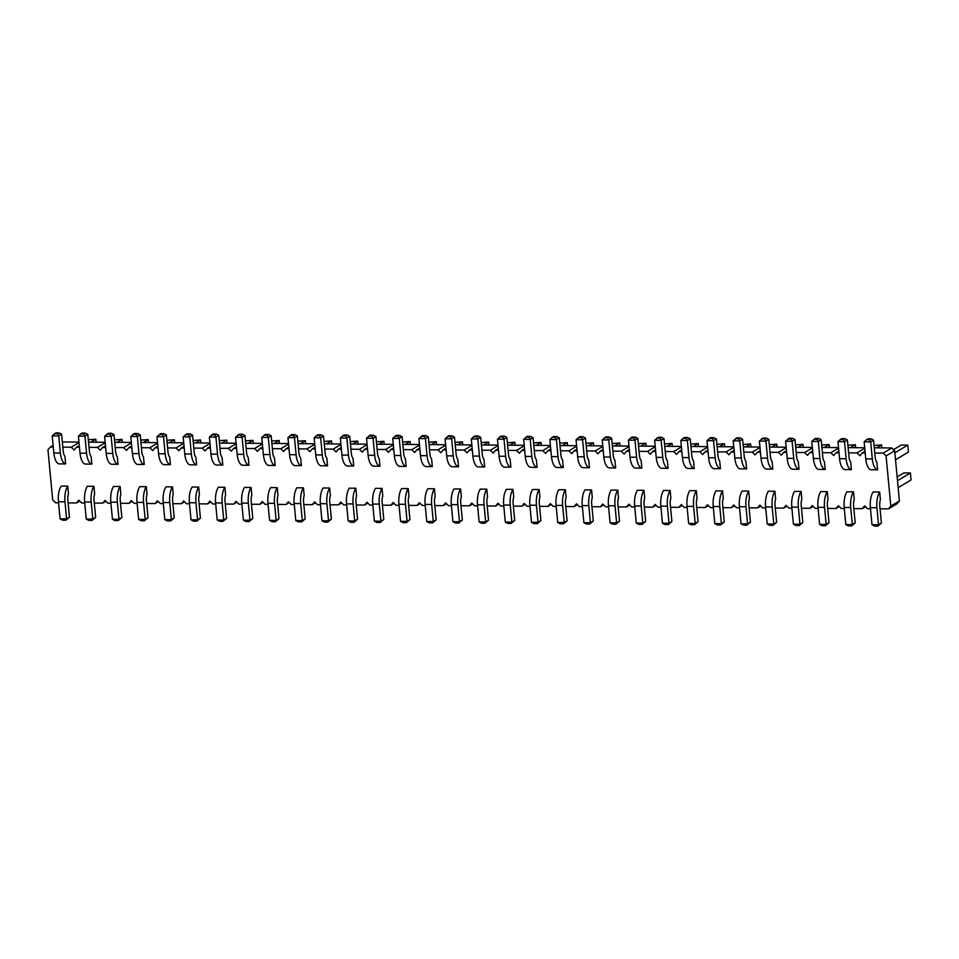 <?xml version="1.0" encoding="UTF-8"?>
<svg xmlns="http://www.w3.org/2000/svg" width="959" height="959" viewBox="0 0 959 959"><rect width="100%" height="100%" fill="white"/><g stroke="black" fill="none" stroke-linecap="round" stroke-linejoin="round"><path stroke-width="1.44" d="M870.472 508.738L867.511 508.714L864.634 505.908L862.273 508.678L865.497 506.748M58.547 502.828L55.574 502.804L52.697 499.999L47.95 449.819L50.312 447.05L53.272 447.074M62.85 447.146L71.254 447.206L74.143 450.011L76.492 447.242L79.465 447.266M84.728 503.019L81.767 502.995L78.89 500.19L76.528 502.96L68.113 502.9M110.92 503.211L107.959 503.187L105.07 500.382L102.721 503.151L94.306 503.091M137.113 503.403L134.152 503.379L131.263 500.574L128.914 503.343L120.498 503.283M163.306 503.595L160.345 503.571L157.456 500.766L155.106 503.535L146.691 503.475M189.498 503.775L186.537 503.763L183.648 500.958L181.299 503.715L172.884 503.655M215.691 503.966L212.73 503.954L209.841 501.137L207.492 503.907L199.076 503.847M241.884 504.158L238.911 504.134L236.034 501.329L233.672 504.098L225.269 504.038M268.076 504.35L265.104 504.326L262.227 501.521L259.865 504.29L251.462 504.23M294.269 504.542L291.296 504.518L288.419 501.713L286.058 504.482L277.642 504.422M320.462 504.734L317.489 504.71L314.612 501.905L312.25 504.674L303.835 504.614M346.643 504.925L343.682 504.902L340.805 502.096L338.443 504.866L330.028 504.806M372.835 505.117L369.874 505.093L366.985 502.288L364.636 505.057L356.221 504.997M399.028 505.309L396.067 505.285L393.178 502.48L390.828 505.249L382.413 505.189M425.221 505.501L422.26 505.477L419.371 502.672L417.021 505.441L408.606 505.369M451.413 505.681L448.452 505.669L445.563 502.852L443.214 505.621L434.799 505.561M477.606 505.873L474.645 505.849L471.756 503.043L469.407 505.813L460.991 505.753M503.799 506.064L500.826 506.04L497.949 503.235L495.587 506.004L487.184 505.944M529.991 506.256L527.018 506.232L524.141 503.427L521.78 506.196L513.377 506.136M556.184 506.448L553.211 506.424L550.334 503.619L547.973 506.388L539.557 506.328M582.365 506.64L579.404 506.616L576.527 503.811L574.165 506.58L565.75 506.52M608.557 506.832L605.597 506.808L602.72 504.002L600.358 506.772L591.943 506.712M634.75 507.023L631.789 506.999L628.9 504.194L626.551 506.963L618.135 506.903M660.943 507.215L657.982 507.191L655.093 504.386L652.743 507.155L644.328 507.083M687.135 507.395L684.175 507.383L681.286 504.566L678.936 507.335L670.521 507.275M713.328 507.587L710.367 507.575L707.478 504.758L705.129 507.527L696.714 507.467M739.521 507.779L736.56 507.755L733.671 504.949L731.321 507.719L722.906 507.659M765.714 507.97L762.741 507.946L759.864 505.141L757.502 507.91L749.099 507.85M791.906 508.162L788.933 508.138L786.056 505.333L783.695 508.102L775.292 508.042M818.099 508.354L815.126 508.33L812.249 505.525L809.887 508.294L801.472 508.234M844.28 508.546L841.319 508.522L838.442 505.717L836.08 508.486L827.665 508.426M862.273 508.678L853.858 508.618M874.776 453.056L883.191 453.116L886.08 455.921L890.815 506.1L888.466 508.869L880.05 508.797M848.595 452.864L856.998 452.924L859.887 455.729L862.237 452.96L865.21 452.984M822.402 452.672L830.818 452.732L833.695 455.537L836.056 452.768L839.017 452.792M796.21 452.48L804.625 452.54L807.502 455.345L809.864 452.576L812.824 452.6M770.017 452.288L778.432 452.348L781.309 455.153L783.671 452.384L786.632 452.408M743.824 452.097L752.24 452.157L755.117 454.962L757.478 452.192L760.439 452.216M717.632 451.905L726.047 451.965L728.924 454.77L731.285 452.001L734.246 452.025M691.439 451.713L699.854 451.773L702.731 454.59L705.093 451.821L708.054 451.833M665.246 451.521L673.662 451.581L676.551 454.398L678.9 451.629L681.861 451.641M639.054 451.329L647.469 451.401L650.358 454.206L652.707 451.437L655.68 451.461M612.861 451.15L621.276 451.209L624.165 454.015L626.515 451.245L629.488 451.269M586.68 450.958L595.083 451.018L597.972 453.823L600.322 451.054L603.295 451.078M560.488 450.766L568.903 450.826L571.78 453.631L574.141 450.862L577.102 450.886M534.295 450.574L542.71 450.634L545.587 453.439L547.949 450.67L550.91 450.694M508.102 450.382L516.517 450.442L519.394 453.247L521.756 450.478L524.717 450.502M481.909 450.191L490.325 450.251L493.202 453.056L495.563 450.286L498.524 450.31M455.717 449.999L464.132 450.059L467.009 452.864L469.371 450.107L472.331 450.119M429.524 449.807L437.939 449.867L440.816 452.684L443.178 449.915L446.139 449.927M403.331 449.615L411.747 449.687L414.636 452.492L416.985 449.723L419.946 449.747M377.139 449.435L385.554 449.495L388.443 452.3L390.793 449.531L393.765 449.555M350.946 449.244L359.361 449.303L362.25 452.109L364.6 449.339L367.573 449.363M324.765 449.052L333.169 449.112L336.058 451.917L338.407 449.148L341.38 449.172M298.573 448.86L306.988 448.92L309.865 451.725L312.226 448.956L315.187 448.98M272.38 448.668L280.795 448.728L283.672 451.533L286.034 448.764L288.995 448.788M246.187 448.476L254.603 448.536L257.48 451.341L259.841 448.572L262.802 448.596M219.995 448.285L228.41 448.344L231.287 451.15L233.648 448.392L236.609 448.404M193.802 448.093L202.217 448.153L205.094 450.97L207.456 448.201L210.417 448.213M167.609 447.901L176.024 447.973L178.901 450.778L181.263 448.009L184.224 448.033M141.417 447.721L149.832 447.781L152.721 450.586L155.07 447.817L158.031 447.841M115.224 447.529L123.639 447.589L126.528 450.394L128.878 447.625L131.851 447.649M89.031 447.338L97.446 447.397L100.335 450.203L102.685 447.433L105.658 447.457M326.899 503.727L320.354 503.679A14.349 5.874 90.4 0 1 323.111 487.987L329.656 488.035A14.349 5.874 90.4 0 0 326.899 503.727L328.517 520.797L331.382 519.083L329.764 502.013A7.181 2.937 -89.6 0 1 330.387 495.755L329.656 488.035M353.092 503.919L346.547 503.871A14.349 5.874 90.4 0 1 349.304 488.179L355.849 488.227A14.349 5.874 90.4 0 0 353.092 503.919L354.71 520.989L357.575 519.275L355.957 502.204A7.181 2.937 -89.6 0 1 356.58 495.947L355.849 488.227M353.02 458.306L353.751 466.026L347.206 465.978A14.349 5.874 -89.6 0 1 341.931 455.081L340.325 438.011L346.87 438.059L349.735 436.345L351.342 453.415A7.181 2.937 90.4 0 0 353.02 458.306M326.827 458.114L327.558 465.834L321.013 465.786A14.349 5.874 -89.6 0 1 315.739 454.89L314.132 437.819L320.678 437.867L323.543 436.153L325.161 453.223A7.181 2.937 90.4 0 0 326.827 458.114M379.284 504.11L372.739 504.062A14.349 5.874 90.4 0 1 375.484 488.359L382.042 488.407A14.349 5.874 90.4 0 0 379.284 504.11L380.903 521.181L383.768 519.466L382.15 502.396A7.181 2.937 -89.6 0 1 382.773 496.127L382.042 488.407M379.213 458.498L379.944 466.218L373.387 466.17A14.349 5.874 -89.6 0 1 368.124 455.273L366.518 438.203L373.063 438.251L375.928 436.537L377.534 453.607A7.181 2.937 90.4 0 0 379.213 458.498M457.791 459.073L458.51 466.793L451.965 466.745A14.349 5.874 -89.6 0 1 446.702 455.849L445.084 438.766L451.641 438.814L454.494 437.1L456.112 454.182A7.181 2.937 90.4 0 0 457.791 459.073M431.598 458.882L432.329 466.601L425.772 466.553A14.349 5.874 -89.6 0 1 420.51 455.657L418.891 438.575L425.448 438.623L428.301 436.92L429.92 453.991A7.181 2.937 90.4 0 0 431.598 458.882M405.405 458.69L406.137 466.41L399.579 466.362A14.349 5.874 -89.6 0 1 394.317 455.465L392.711 438.395L399.256 438.443L402.121 436.729L403.727 453.799A7.181 2.937 90.4 0 0 405.405 458.69M435.146 496.51L434.415 488.79A14.349 5.874 90.4 0 0 431.67 504.482L433.288 521.564L436.141 519.85L434.535 502.78A7.181 2.937 -89.6 0 1 435.146 496.51M431.67 504.482L425.125 504.434A14.349 5.874 90.4 0 1 427.87 488.742L434.415 488.79M408.954 496.318L408.234 488.599A14.349 5.874 90.4 0 0 405.477 504.29L407.096 521.372L409.961 519.658L408.342 502.588A7.181 2.937 -89.6 0 1 408.954 496.318M405.477 504.29L398.932 504.254A14.349 5.874 90.4 0 1 401.677 488.551L408.234 488.599M457.863 504.674L451.317 504.626A14.349 5.874 90.4 0 1 454.063 488.934L460.608 488.982A14.349 5.874 90.4 0 0 457.863 504.674L459.481 521.756L462.334 520.042L460.728 502.96A7.181 2.937 -89.6 0 1 461.339 496.702L460.608 488.982M588.742 460.02L589.473 467.74L582.928 467.692A14.349 5.874 -89.6 0 1 577.654 456.796L576.047 439.725L582.592 439.773L585.458 438.059L587.076 455.129A7.181 2.937 90.4 0 0 588.742 460.02M562.549 459.829L563.281 467.548L556.735 467.501A14.349 5.874 -89.6 0 1 551.473 456.604L549.855 439.534L556.4 439.582L559.265 437.867L560.883 454.938A7.181 2.937 90.4 0 0 562.549 459.829M562.621 505.441L556.076 505.393A14.349 5.874 90.4 0 1 558.833 489.701L565.378 489.749A14.349 5.874 90.4 0 0 562.621 505.441L564.24 522.511L567.105 520.797L565.486 503.727A7.181 2.937 -89.6 0 1 566.11 497.469L565.378 489.749M592.302 497.661L591.571 489.941A14.349 5.874 90.4 0 0 588.814 505.633L590.432 522.703L593.297 520.989L591.679 503.919A7.181 2.937 -89.6 0 1 592.302 497.661M588.814 505.633L582.269 505.585A14.349 5.874 90.4 0 1 585.026 489.893L591.571 489.941M484.055 504.866L477.51 504.818A14.349 5.874 90.4 0 1 480.255 489.126L486.8 489.174A14.349 5.874 90.4 0 0 484.055 504.866L485.662 521.948L488.527 520.234L486.92 503.151A7.181 2.937 -89.6 0 1 487.532 496.894L486.8 489.174M510.248 505.057L503.691 505.009A14.349 5.874 90.4 0 1 506.448 489.318L512.993 489.366A14.349 5.874 90.4 0 0 510.248 505.057L511.854 522.128L514.719 520.425L513.113 503.343A7.181 2.937 -89.6 0 1 513.724 497.086L512.993 489.366M536.441 505.249L529.883 505.201A14.349 5.874 90.4 0 1 532.641 489.51L539.186 489.558A14.349 5.874 90.4 0 0 536.441 505.249L538.047 522.319L540.912 520.605L539.294 503.535A7.181 2.937 -89.6 0 1 539.917 497.277L539.186 489.558M510.164 459.457L510.895 467.177L504.35 467.129A14.349 5.874 -89.6 0 1 499.088 456.22L497.469 439.15L504.014 439.198L506.879 437.484L508.498 454.566A7.181 2.937 90.4 0 0 510.164 459.457M536.357 459.637L537.088 467.369L530.543 467.321A14.349 5.874 -89.6 0 1 525.28 456.412L523.662 439.342L530.207 439.39L533.072 437.676L534.69 454.746A7.181 2.937 90.4 0 0 536.357 459.637M483.971 459.265L484.703 466.985L478.157 466.937A14.349 5.874 -89.6 0 1 472.895 456.04L471.277 438.958L477.822 439.006L480.687 437.292L482.305 454.374A7.181 2.937 90.4 0 0 483.971 459.265M91.105 456.4L91.836 464.12L85.291 464.072A14.349 5.874 -89.6 0 1 80.017 453.175L78.41 436.105L84.955 436.153L87.82 434.439L89.427 451.509A7.181 2.937 90.4 0 0 91.105 456.4M117.298 456.592L118.029 464.312L111.472 464.264A14.349 5.874 -89.6 0 1 106.209 453.367L104.603 436.297L111.148 436.345L114.013 434.631L115.619 451.701A7.181 2.937 90.4 0 0 117.298 456.592M143.49 456.784L144.222 464.504L137.664 464.456A14.349 5.874 -89.6 0 1 132.402 453.559L130.796 436.489L137.341 436.537L140.206 434.823L141.812 451.893A7.181 2.937 90.4 0 0 143.49 456.784M222.056 457.359L222.788 465.079L216.243 465.031A14.349 5.874 -89.6 0 1 210.98 454.134L209.362 437.052L215.907 437.1L218.772 435.386L220.39 452.468A7.181 2.937 90.4 0 0 222.056 457.359M195.876 457.167L196.595 464.887L190.05 464.839A14.349 5.874 -89.6 0 1 184.787 453.943L183.169 436.86L189.726 436.908L192.579 435.206L194.197 452.276A7.181 2.937 90.4 0 0 195.876 457.167M169.683 456.975L170.414 464.695L163.857 464.647A14.349 5.874 -89.6 0 1 158.595 453.751L156.976 436.681L163.533 436.729L166.387 435.014L168.005 452.085A7.181 2.937 90.4 0 0 169.683 456.975M274.442 457.743L275.173 465.463L268.628 465.415A14.349 5.874 -89.6 0 1 263.365 454.506L261.747 437.436L268.292 437.484L271.157 435.77L272.776 452.852A7.181 2.937 90.4 0 0 274.442 457.743M248.249 457.551L248.98 465.271L242.435 465.223A14.349 5.874 -89.6 0 1 237.173 454.326L235.554 437.244L242.1 437.292L244.965 435.578L246.583 452.66A7.181 2.937 90.4 0 0 248.249 457.551M300.635 457.923L301.366 465.642L294.821 465.606A14.349 5.874 -89.6 0 1 289.558 454.698L287.94 437.628L294.485 437.676L297.35 435.961L298.968 453.032A7.181 2.937 90.4 0 0 300.635 457.923M251.809 495.18L251.078 487.46A14.349 5.874 90.4 0 0 248.333 503.151L249.939 520.222L252.804 518.519L251.198 501.437A7.181 2.937 -89.6 0 1 251.809 495.18M248.333 503.151L241.776 503.103A14.349 5.874 90.4 0 1 244.533 487.412L251.078 487.46M225.617 494.988L224.885 487.268A14.349 5.874 90.4 0 0 222.14 502.96L223.747 520.042L226.612 518.328L225.005 501.245A7.181 2.937 -89.6 0 1 225.617 494.988M222.14 502.96L215.595 502.912A14.349 5.874 90.4 0 1 218.34 487.22L224.885 487.268M304.195 495.563L303.464 487.843A14.349 5.874 90.4 0 0 300.706 503.535L302.325 520.605L305.19 518.891L303.571 501.821A7.181 2.937 -89.6 0 1 304.195 495.563M300.706 503.535L294.161 503.487A14.349 5.874 90.4 0 1 296.918 487.795L303.464 487.843M278.002 495.371L277.271 487.651A14.349 5.874 90.4 0 0 274.526 503.343L276.132 520.413L278.997 518.711L277.379 501.629A7.181 2.937 -89.6 0 1 278.002 495.371M274.526 503.343L267.969 503.295A14.349 5.874 90.4 0 1 270.726 487.604L277.271 487.651M117.37 502.204L110.824 502.156A14.349 5.874 90.4 0 1 113.57 486.465L120.127 486.501A14.349 5.874 90.4 0 0 117.37 502.204L118.988 519.275L121.853 517.56L120.235 500.49A7.181 2.937 -89.6 0 1 120.858 494.233L120.127 486.501M143.562 502.396L137.017 502.348A14.349 5.874 90.4 0 1 139.762 486.645L146.319 486.692A14.349 5.874 90.4 0 0 143.562 502.396L145.181 519.466L148.046 517.752L146.427 500.682A7.181 2.937 -89.6 0 1 147.039 494.412L146.319 486.692M195.948 502.768L189.403 502.72A14.349 5.874 90.4 0 1 192.148 487.028L198.693 487.076A14.349 5.874 90.4 0 0 195.948 502.768L197.566 519.85L200.419 518.136L198.813 501.054A7.181 2.937 -89.6 0 1 199.424 494.796L198.693 487.076M169.755 502.576L163.21 502.528A14.349 5.874 90.4 0 1 165.955 486.836L172.5 486.884A14.349 5.874 90.4 0 0 169.755 502.576L171.373 519.658L174.226 517.944L172.62 500.874A7.181 2.937 -89.6 0 1 173.231 494.604L172.5 486.884M91.177 502.013L84.632 501.965A14.349 5.874 90.4 0 1 87.389 486.273L93.934 486.321A14.349 5.874 90.4 0 0 91.177 502.013L92.795 519.083L95.66 517.369L94.042 500.298A7.181 2.937 -89.6 0 1 94.665 494.041L93.934 486.321M64.984 501.821L58.439 501.773A14.349 5.874 90.4 0 1 61.196 486.081L67.741 486.129A14.349 5.874 90.4 0 0 64.984 501.821L66.603 518.891L69.468 517.177L67.849 500.107A7.181 2.937 -89.6 0 1 68.473 493.849L67.741 486.129M64.912 456.208L65.644 463.928L59.098 463.892A14.349 5.874 -89.6 0 1 53.824 452.984L52.218 435.913L58.763 435.961L61.628 434.247L63.246 451.317A7.181 2.937 90.4 0 0 64.912 456.208M693.513 460.788L694.244 468.507L687.687 468.46A14.349 5.874 -89.6 0 1 682.424 457.563L680.806 440.481L687.363 440.529L690.216 438.814L691.835 455.897A7.181 2.937 90.4 0 0 693.513 460.788M667.32 460.596L668.051 468.316L661.494 468.268A14.349 5.874 -89.6 0 1 656.232 457.371L654.625 440.289L661.171 440.337L664.036 438.635L665.642 455.705A7.181 2.937 90.4 0 0 667.32 460.596M614.935 460.212L615.666 467.932L609.121 467.884A14.349 5.874 -89.6 0 1 603.846 456.987L602.24 439.917L608.785 439.965L611.65 438.251L613.257 455.321A7.181 2.937 90.4 0 0 614.935 460.212M641.127 460.404L641.859 468.124L635.302 468.076A14.349 5.874 -89.6 0 1 630.039 457.179L628.433 440.109L634.978 440.157L637.843 438.443L639.449 455.513A7.181 2.937 90.4 0 0 641.127 460.404M693.585 506.388L687.04 506.34A14.349 5.874 90.4 0 1 689.785 490.648L696.33 490.696A14.349 5.874 90.4 0 0 693.585 506.388L695.203 523.47L698.056 521.756L696.45 504.674A7.181 2.937 -89.6 0 1 697.061 498.416L696.33 490.696M670.868 498.224L670.149 490.505A14.349 5.874 90.4 0 0 667.392 506.196L669.01 523.278L671.875 521.564L670.257 504.494A7.181 2.937 -89.6 0 1 670.868 498.224M667.392 506.196L660.847 506.148A14.349 5.874 90.4 0 1 663.592 490.457L670.149 490.505M644.688 498.033L643.957 490.313A14.349 5.874 90.4 0 0 641.199 506.016L642.818 523.087L645.683 521.372L644.064 504.302A7.181 2.937 -89.6 0 1 644.688 498.033M641.199 506.016L634.654 505.968A14.349 5.874 90.4 0 1 637.399 490.265L643.957 490.313M618.495 497.853L617.764 490.121A14.349 5.874 90.4 0 0 615.007 505.825L616.625 522.895L619.49 521.181L617.872 504.11A7.181 2.937 -89.6 0 1 618.495 497.853M615.007 505.825L608.462 505.777A14.349 5.874 90.4 0 1 611.219 490.073L617.764 490.121M880.41 499.747L879.679 492.027A14.349 5.874 90.4 0 0 876.922 507.731L878.54 524.801L881.405 523.087L879.787 506.016A7.181 2.937 -89.6 0 1 880.41 499.747M876.922 507.731L870.376 507.683A14.349 5.874 90.4 0 1 873.134 491.979L879.679 492.027M850.729 507.539L844.184 507.491A14.349 5.874 90.4 0 1 846.941 491.787L853.486 491.835A14.349 5.874 90.4 0 0 850.729 507.539L852.347 524.609L855.212 522.895L853.594 505.825A7.181 2.937 -89.6 0 1 854.217 499.567L853.486 491.835M798.356 507.155L791.798 507.107A14.349 5.874 90.4 0 1 794.555 491.416L801.101 491.464A14.349 5.874 90.4 0 0 798.356 507.155L799.962 524.225L802.827 522.511L801.209 505.441A7.181 2.937 -89.6 0 1 801.832 499.183L801.101 491.464M828.025 499.375L827.293 491.655A14.349 5.874 90.4 0 0 824.536 507.347L826.155 524.417L829.02 522.703L827.401 505.633A7.181 2.937 -89.6 0 1 828.025 499.375M824.536 507.347L817.991 507.299A14.349 5.874 90.4 0 1 820.748 491.607L827.293 491.655M876.85 462.118L877.581 469.838L871.036 469.79A14.349 5.874 -89.6 0 1 865.761 458.893L864.155 441.823L870.7 441.871L873.565 440.157L875.171 457.227A7.181 2.937 90.4 0 0 876.85 462.118M850.657 461.926L851.388 469.646L844.843 469.598A14.349 5.874 -89.6 0 1 839.569 458.702L837.962 441.631L844.507 441.679L847.372 439.965L848.991 457.035A7.181 2.937 90.4 0 0 850.657 461.926M824.464 461.735L825.196 469.454L818.65 469.407A14.349 5.874 -89.6 0 1 813.388 458.51L811.77 441.44L818.315 441.488L821.18 439.773L822.798 456.844A7.181 2.937 90.4 0 0 824.464 461.735M798.272 461.543L799.003 469.263L792.458 469.215A14.349 5.874 -89.6 0 1 787.195 458.318L785.577 441.248L792.122 441.296L794.987 439.582L796.605 456.652A7.181 2.937 90.4 0 0 798.272 461.543M719.706 460.979L720.425 468.699L713.88 468.651A14.349 5.874 -89.6 0 1 708.617 457.755L706.999 440.672L713.556 440.72L716.409 439.006L718.027 456.088A7.181 2.937 90.4 0 0 719.706 460.979M745.886 461.171L746.617 468.891L740.072 468.843A14.349 5.874 -89.6 0 1 734.81 457.946L733.191 440.864L739.737 440.912L742.602 439.198L744.22 456.28A7.181 2.937 90.4 0 0 745.886 461.171M745.97 506.772L739.425 506.724A14.349 5.874 90.4 0 1 742.17 491.032L748.715 491.08A14.349 5.874 90.4 0 0 745.97 506.772L747.576 523.842L750.441 522.14L748.835 505.057A7.181 2.937 -89.6 0 1 749.447 498.8L748.715 491.08M719.777 506.58L713.232 506.532A14.349 5.874 90.4 0 1 715.977 490.84L722.523 490.888A14.349 5.874 90.4 0 0 719.777 506.58L721.396 523.662L724.249 521.948L722.642 504.866A7.181 2.937 -89.6 0 1 723.254 498.608L722.523 490.888M772.079 461.351L772.81 469.083L766.265 469.035A14.349 5.874 -89.6 0 1 761.002 458.126L759.384 441.056L765.929 441.104L768.794 439.39L770.413 456.472A7.181 2.937 90.4 0 0 772.079 461.351M772.163 506.963L765.606 506.915A14.349 5.874 90.4 0 1 768.363 491.224L774.908 491.272A14.349 5.874 90.4 0 0 772.163 506.963L773.769 524.034L776.634 522.319L775.028 505.249A7.181 2.937 -89.6 0 1 775.639 498.992L774.908 491.272M62.359 441.943L78.974 442.063M88.54 442.135L105.166 442.255M114.732 442.327L131.359 442.447M140.925 442.507L157.54 442.638M167.118 442.698L183.732 442.818M193.31 442.89L209.925 443.01M219.503 443.082L236.118 443.202M245.696 443.274L262.31 443.394M271.888 443.466L288.503 443.585M298.081 443.657L314.696 443.777M324.274 443.849L340.889 443.969M350.455 444.041L367.081 444.161M376.647 444.221L393.274 444.353M402.84 444.413L419.455 444.532M429.033 444.604L445.647 444.724M455.225 444.796L471.84 444.916M481.418 444.988L498.033 445.108M507.611 445.18L524.225 445.3M533.803 445.372L550.418 445.491M559.996 445.563L576.611 445.683M586.189 445.755L602.803 445.875M612.369 445.935L628.996 446.067M638.562 446.127L655.189 446.247M664.755 446.319L681.37 446.438M690.948 446.51L707.562 446.63M717.14 446.702L733.755 446.822M743.333 446.894L759.948 447.014M769.526 447.086L786.14 447.206M795.718 447.278L812.333 447.397M821.911 447.469L838.526 447.589M848.104 447.661L864.718 447.781M874.284 447.841L891.786 447.973L894.663 450.778L899.41 500.958L897.049 503.727L888.466 508.869M50.312 447.05L53.105 445.372M71.254 447.206L79.022 442.567M76.492 447.242L79.297 445.563M97.446 447.397L105.214 442.758M76.528 502.96L79.753 501.03M102.685 447.433L105.49 445.755M123.639 447.589L131.395 442.95M102.721 503.151L105.946 501.221M128.878 447.625L131.683 445.947M149.832 447.781L157.588 443.13M128.914 503.343L132.138 501.413M155.07 447.817L157.875 446.139M176.024 447.973L183.78 443.322M155.106 503.535L158.319 501.605M181.263 448.009L184.068 446.331M202.217 448.153L209.973 443.514M181.299 503.715L184.512 501.797M207.456 448.201L210.261 446.522M228.41 448.344L236.166 443.705M207.492 503.907L210.704 501.989M233.648 448.392L236.453 446.714M254.603 448.536L262.358 443.897M233.672 504.098L236.897 502.18M259.841 448.572L262.646 446.894M280.795 448.728L288.551 444.089M259.865 504.29L263.09 502.36M286.034 448.764L288.839 447.086M306.988 448.92L314.744 444.281M286.058 504.482L289.282 502.552M312.226 448.956L315.02 447.278M333.169 449.112L340.936 444.473M312.25 504.674L315.475 502.744M338.407 449.148L341.212 447.469M359.361 449.303L367.129 444.664M338.443 504.866L341.668 502.936M364.6 449.339L367.405 447.661M385.554 449.495L393.31 444.844M364.636 505.057L367.86 503.127M390.793 449.531L393.598 447.853M411.747 449.687L419.503 445.036M390.828 505.249L394.053 503.319M416.985 449.723L419.79 448.045M437.939 449.867L445.695 445.228M417.021 505.441L420.234 503.511M443.178 449.915L445.983 448.237M464.132 450.059L471.888 445.42M443.214 505.621L446.426 503.703M469.371 450.107L472.176 448.428M490.325 450.251L498.081 445.611M469.407 505.813L472.619 503.895M495.563 450.286L498.368 448.608M516.517 450.442L524.273 445.803M495.587 506.004L498.812 504.074M521.756 450.478L524.561 448.8M542.71 450.634L550.466 445.995M521.78 506.196L525.005 504.266M547.949 450.67L550.754 448.992M568.903 450.826L576.659 446.187M547.973 506.388L551.197 504.458M574.141 450.862L576.934 449.184M595.083 451.018L602.851 446.379M574.165 506.58L577.39 504.65M600.322 451.054L603.127 449.375M621.276 451.209L629.044 446.57M600.358 506.772L603.583 504.842M626.515 451.245L629.32 449.567M647.469 451.401L655.225 446.75M626.551 506.963L629.775 505.033M652.707 451.437L655.512 449.759M673.662 451.581L681.417 446.942M652.743 507.155L655.968 505.225M678.9 451.629L681.705 449.951M699.854 451.773L707.61 447.134M678.936 507.335L682.149 505.417M705.093 451.821L707.898 450.143M726.047 451.965L733.803 447.326M705.129 507.527L708.341 505.609M731.285 452.001L734.091 450.322M752.24 452.157L759.996 447.517M731.321 507.719L734.534 505.801M757.478 452.192L760.283 450.514M778.432 452.348L786.188 447.709M757.502 507.91L760.727 505.98M783.671 452.384L786.476 450.706M804.625 452.54L812.381 447.901M783.695 508.102L786.919 506.172M809.864 452.576L812.669 450.898M830.818 452.732L838.574 448.093M809.887 508.294L813.112 506.364M836.056 452.768L838.849 451.09M856.998 452.924L864.766 448.285M836.08 508.486L839.305 506.556M862.237 452.96L865.042 451.281M883.191 453.116L891.786 447.973M886.08 455.921L894.663 450.778M890.815 506.1L899.41 500.958M320.354 503.679L321.972 520.749L324.49 522.08L327.762 522.104L331.382 519.083M346.547 503.871L348.165 520.941L350.682 522.271L353.955 522.295L357.575 519.275M353.751 466.026A14.349 5.874 -89.6 0 1 348.489 455.129L346.87 438.059L345.779 435.877L347.218 435.014L349.735 436.345M327.558 465.834A14.349 5.874 -89.6 0 1 322.296 454.938L320.678 437.867L319.587 435.686L321.025 434.823L323.543 436.153M372.739 504.062L374.358 521.133L376.875 522.463L380.148 522.487L383.768 519.466M379.944 466.218A14.349 5.874 -89.6 0 1 374.681 455.321L373.063 438.251L371.972 436.069L373.411 435.206L375.928 436.537M458.51 466.793A14.349 5.874 -89.6 0 1 453.247 455.897L451.641 438.814L450.55 436.633L451.977 435.782L454.494 437.1M432.329 466.601A14.349 5.874 -89.6 0 1 427.055 455.705L425.448 438.623L424.358 436.441L425.784 435.59L428.301 436.92M406.137 466.41A14.349 5.874 -89.6 0 1 400.862 455.513L399.256 438.443L398.165 436.249L399.603 435.398L402.121 436.729M425.125 504.434L426.731 521.516L429.248 522.835L432.533 522.859L436.141 519.85M398.932 504.254L400.55 521.324L403.068 522.643L406.34 522.667L409.961 519.658M451.317 504.626L452.924 521.708L455.441 523.027L458.714 523.051L462.334 520.042M589.473 467.74A14.349 5.874 -89.6 0 1 584.211 456.844L582.592 439.773L581.502 437.592L582.94 436.729L585.458 438.059M563.281 467.548A14.349 5.874 -89.6 0 1 558.018 456.652L556.4 439.582L555.321 437.4L556.747 436.537L559.265 437.867M556.076 505.393L557.694 522.463L560.212 523.794L563.484 523.818L567.105 520.797M582.269 505.585L583.887 522.655L586.405 523.986L589.677 524.01L593.297 520.989M477.51 504.818L479.116 521.9L481.634 523.218L484.906 523.242L488.527 520.234M503.691 505.009L505.309 522.08L507.826 523.41L511.099 523.434L514.719 520.425M529.883 505.201L531.502 522.271L534.019 523.602L537.292 523.626L540.912 520.605M510.895 467.177A14.349 5.874 -89.6 0 1 505.633 456.268L504.014 439.198L502.936 437.016L504.362 436.165L506.879 437.484M537.088 467.369A14.349 5.874 -89.6 0 1 531.825 456.46L530.207 439.39L529.128 437.208L530.555 436.357L533.072 437.676M484.703 466.985A14.349 5.874 -89.6 0 1 479.44 456.088L477.822 439.006L476.743 436.824L478.169 435.973L480.687 437.292M91.836 464.12A14.349 5.874 -89.6 0 1 86.574 453.223L84.955 436.153L83.865 433.971L85.303 433.108L87.82 434.439M118.029 464.312A14.349 5.874 -89.6 0 1 112.766 453.415L111.148 436.345L110.057 434.163L111.496 433.3L114.013 434.631M144.222 464.504A14.349 5.874 -89.6 0 1 138.947 453.607L137.341 436.537L136.25 434.355L137.688 433.492L140.206 434.823M222.788 465.079A14.349 5.874 -89.6 0 1 217.525 454.182L215.907 437.1L214.828 434.918L216.255 434.067L218.772 435.386M196.595 464.887A14.349 5.874 -89.6 0 1 191.332 453.991L189.726 436.908L188.635 434.727L190.062 433.876L192.579 435.206M170.414 464.695A14.349 5.874 -89.6 0 1 165.14 453.799L163.533 436.729L162.443 434.535L163.869 433.684L166.387 435.014M275.173 465.463A14.349 5.874 -89.6 0 1 269.911 454.554L268.292 437.484L267.213 435.302L268.64 434.451L271.157 435.77M248.98 465.271A14.349 5.874 -89.6 0 1 243.718 454.374L242.1 437.292L241.021 435.11L242.447 434.259L244.965 435.578M301.366 465.642A14.349 5.874 -89.6 0 1 296.103 454.746L294.485 437.676L293.406 435.494L294.833 434.631L297.35 435.961M241.776 503.103L243.394 520.186L245.912 521.504L249.184 521.528L252.804 518.519M215.595 502.912L217.202 519.994L219.719 521.312L222.991 521.336L226.612 518.328M294.161 503.487L295.78 520.557L298.297 521.888L301.57 521.912L305.19 518.891M267.969 503.295L269.587 520.365L272.104 521.696L275.377 521.72L278.997 518.711M110.824 502.156L112.443 519.227L114.96 520.557L118.233 520.581L121.853 517.56M137.017 502.348L138.635 519.418L141.153 520.749L144.425 520.773L148.046 517.752M189.403 502.72L191.009 519.802L193.526 521.121L196.799 521.145L200.419 518.136M163.21 502.528L164.816 519.61L167.334 520.929L170.618 520.953L174.226 517.944M84.632 501.965L86.25 519.035L88.767 520.365L92.04 520.389L95.66 517.369M58.439 501.773L60.057 518.843L62.575 520.174L65.847 520.198L69.468 517.177M65.644 463.928A14.349 5.874 -89.6 0 1 60.381 453.032L58.763 435.961L57.672 433.78L59.11 432.917L61.628 434.247M694.244 468.507A14.349 5.874 -89.6 0 1 688.97 457.611L687.363 440.529L686.272 438.347L687.699 437.496L690.216 438.814M668.051 468.316A14.349 5.874 -89.6 0 1 662.777 457.419L661.171 440.337L660.08 438.155L661.518 437.304L664.036 438.635M615.666 467.932A14.349 5.874 -89.6 0 1 610.404 457.035L608.785 439.965L607.694 437.784L609.133 436.92L611.65 438.251M641.859 468.124A14.349 5.874 -89.6 0 1 636.596 457.227L634.978 440.157L633.887 437.975L635.326 437.112L637.843 438.443M687.04 506.34L688.646 523.422L691.163 524.741L694.448 524.765L698.056 521.756M660.847 506.148L662.465 523.23L664.983 524.549L668.255 524.573L671.875 521.564M634.654 505.968L636.273 523.039L638.79 524.369L642.062 524.381L645.683 521.372M608.462 505.777L610.08 522.847L612.597 524.177L615.87 524.201L619.49 521.181M870.376 507.683L871.995 524.753L874.512 526.083L877.785 526.107L881.405 523.087M844.184 507.491L845.802 524.561L848.319 525.892L851.592 525.916L855.212 522.895M791.798 507.107L793.417 524.177L795.934 525.508L799.207 525.532L802.827 522.511M817.991 507.299L819.609 524.369L822.127 525.7L825.399 525.724L829.02 522.703M877.581 469.838A14.349 5.874 -89.6 0 1 872.318 458.941L870.7 441.871L869.609 439.69L871.048 438.826L873.565 440.157M851.388 469.646A14.349 5.874 -89.6 0 1 846.126 458.75L844.507 441.679L843.417 439.498L844.855 438.635L847.372 439.965M825.196 469.454A14.349 5.874 -89.6 0 1 819.933 458.558L818.315 441.488L817.236 439.306L818.662 438.443L821.18 439.773M799.003 469.263A14.349 5.874 -89.6 0 1 793.74 458.366L792.122 441.296L791.043 439.114L792.47 438.251L794.987 439.582M720.425 468.699A14.349 5.874 -89.6 0 1 715.162 457.803L713.556 440.72L712.465 438.539L713.892 437.688L716.409 439.006M746.617 468.891A14.349 5.874 -89.6 0 1 741.355 457.982L739.737 440.912L738.658 438.731L740.084 437.879L742.602 439.198M739.425 506.724L741.031 523.794L743.549 525.124L746.821 525.148L750.441 522.14M713.232 506.532L714.839 523.614L717.356 524.933L720.629 524.957L724.249 521.948M772.81 469.083A14.349 5.874 -89.6 0 1 767.548 458.174L765.929 441.104L764.85 438.922L766.277 438.071L768.794 439.39M765.606 506.915L767.224 523.986L769.741 525.316L773.014 525.34L776.634 522.319M402.612 442.003L410.116 441.488L410.404 444.473M405.189 444.437L410.116 441.488M376.419 441.811L383.924 441.296L384.211 444.281M378.997 444.245L383.924 441.296M481.19 442.578L488.694 442.051L488.97 445.048M483.756 445L488.694 442.051M454.998 442.387L462.502 441.859L462.789 444.856M457.563 444.82L462.502 441.859M428.805 442.195L436.309 441.667L436.597 444.664M431.37 444.628L436.309 441.667M585.961 443.334L593.453 442.818L593.741 445.803M588.526 445.767L593.453 442.818M559.768 443.154L567.272 442.626L567.548 445.611M562.334 445.575L567.272 442.626M533.576 442.962L541.08 442.435L541.356 445.42M536.141 445.384L541.08 442.435M507.383 442.77L514.887 442.243L515.163 445.24M509.948 445.192L514.887 442.243M350.227 441.619L357.731 441.104L358.019 444.089M352.804 444.053L357.731 441.104M114.505 439.905L122.009 439.39L122.296 442.375M117.082 442.339L122.009 439.39M140.697 440.097L148.201 439.582L148.489 442.567M143.275 442.531L148.201 439.582M166.89 440.289L174.394 439.773L174.682 442.758M169.455 442.722L174.394 439.773M245.468 440.864L252.972 440.337L253.248 443.334M248.033 443.286L252.972 440.337M219.275 440.672L226.78 440.145L227.055 443.142M221.841 443.106L226.78 440.145M193.083 440.481L200.587 439.953L200.875 442.95M195.648 442.914L200.587 439.953M297.853 441.248L305.358 440.72L305.633 443.705M300.419 443.669L305.358 440.72M271.661 441.056L279.165 440.529L279.441 443.514M274.226 443.478L279.165 440.529M324.046 441.44L331.538 440.912L331.826 443.897M326.611 443.861L331.538 440.912M88.312 439.725L95.816 439.198L96.104 442.183M90.889 442.147L95.816 439.198M716.912 444.293L724.417 443.765L724.692 446.762M719.478 446.714L724.417 443.765M690.72 444.101L698.224 443.573L698.512 446.57M693.285 446.534L698.224 443.573M664.527 443.909L672.031 443.382L672.319 446.379M667.104 446.343L672.031 443.382M612.142 443.526L619.646 443.01L619.934 445.995M614.719 445.959L619.646 443.01M638.334 443.717L645.839 443.202L646.126 446.187M640.912 446.151L645.839 443.202M898.151 487.663L911.05 479.944L910.391 472.979L897.492 480.699M910.391 472.979L903.846 472.931L897.144 476.947M893.512 449.663L901.208 445.06L907.753 445.096L908.413 452.073L895.514 459.781M894.855 452.816L907.753 445.096M874.057 445.432L881.561 444.916L881.848 447.901M876.634 447.865L881.561 444.916M847.876 445.24L855.368 444.724L855.656 447.709M850.441 447.673L855.368 444.724M769.298 444.676L776.802 444.149L777.078 447.134M771.863 447.098L776.802 444.149M795.49 444.868L802.995 444.341L803.27 447.326M798.056 447.29L802.995 444.341M821.683 445.048L829.187 444.532L829.463 447.517M824.249 447.481L829.187 444.532M743.105 444.485L750.609 443.957L750.885 446.954M745.67 446.906L750.609 443.957M327.762 522.104L328.517 520.797L321.972 520.749M353.955 522.295L354.71 520.989L348.165 520.941M340.325 438.011L343.945 434.99L347.218 435.014M314.132 437.819L317.753 434.799L321.025 434.823M380.148 522.487L380.903 521.181L374.358 521.133M366.518 438.203L370.138 435.182L373.411 435.206M445.084 438.766L448.704 435.758L451.977 435.782M418.891 438.575L422.511 435.566L425.784 435.59M392.711 438.395L396.319 435.374L399.603 435.398M432.533 522.859L433.288 521.564L426.731 521.516M406.34 522.667L407.096 521.372L400.55 521.324M458.714 523.051L459.481 521.756L452.924 521.708M576.047 439.725L579.668 436.705L582.94 436.729M549.855 439.534L553.475 436.513L556.747 436.537M563.484 523.818L564.24 522.511L557.694 522.463M589.677 524.01L590.432 522.703L583.887 522.655M484.906 523.242L485.662 521.948L479.116 521.9M511.099 523.434L511.854 522.128L505.309 522.08M537.292 523.626L538.047 522.319L531.502 522.271M497.469 439.15L501.089 436.141L504.362 436.165M523.662 439.342L527.282 436.333L530.555 436.357M471.277 438.958L474.897 435.949L478.169 435.973M78.41 436.105L82.03 433.084L85.303 433.108M104.603 436.297L108.223 433.276L111.496 433.3M130.796 436.489L134.404 433.468L137.688 433.492M209.362 437.052L212.982 434.043L216.255 434.067M183.169 436.86L186.789 433.852L190.062 433.876M156.976 436.681L160.597 433.66L163.869 433.684M261.747 437.436L265.367 434.427L268.64 434.451M235.554 437.244L239.175 434.235L242.447 434.259M287.94 437.628L291.56 434.619L294.833 434.631M249.184 521.528L249.939 520.222L243.394 520.186M222.991 521.336L223.747 520.042L217.202 519.994M301.57 521.912L302.325 520.605L295.78 520.557M275.377 521.72L276.132 520.413L269.587 520.365M118.233 520.581L118.988 519.275L112.443 519.227M144.425 520.773L145.181 519.466L138.635 519.418M196.799 521.145L197.566 519.85L191.009 519.802M170.618 520.953L171.373 519.658L164.816 519.61M92.04 520.389L92.795 519.083L86.25 519.035M65.847 520.198L66.603 518.891L60.057 518.843M52.218 435.913L55.838 432.893L59.11 432.917M680.806 440.481L684.426 437.472L687.699 437.496M654.625 440.289L658.234 437.28L661.518 437.304M602.24 439.917L605.86 436.896L609.133 436.92M628.433 440.109L632.053 437.088L635.326 437.112M694.448 524.765L695.203 523.47L688.646 523.422M668.255 524.573L669.01 523.278L662.465 523.23M642.062 524.381L642.818 523.087L636.273 523.039M615.87 524.201L616.625 522.895L610.08 522.847M877.785 526.107L878.54 524.801L871.995 524.753M851.592 525.916L852.347 524.609L845.802 524.561M799.207 525.532L799.962 524.225L793.417 524.177M825.399 525.724L826.155 524.417L819.609 524.369M864.155 441.823L867.775 438.802L871.048 438.826M837.962 441.631L841.582 438.611L844.855 438.635M811.77 441.44L815.39 438.419L818.662 438.443M785.577 441.248L789.197 438.227L792.47 438.251M706.999 440.672L710.619 437.664L713.892 437.688M733.191 440.864L736.812 437.855L740.084 437.879M746.821 525.148L747.576 523.842L741.031 523.794M720.629 524.957L721.396 523.662L714.839 523.614M759.384 441.056L763.004 438.047L766.277 438.071M773.014 525.34L773.769 524.034L767.224 523.986M342.507 435.854L345.779 435.877M316.314 435.662L319.587 435.686M368.7 436.045L371.972 436.069M447.278 436.609L450.55 436.633M421.085 436.417L424.358 436.441M394.892 436.237L398.165 436.249M578.229 437.568L581.502 437.592M552.036 437.376L555.321 437.4M499.663 436.992L502.936 437.016M525.856 437.184L529.128 437.208M473.47 436.801L476.743 436.824M80.592 433.947L83.865 433.971M106.785 434.139L110.057 434.163M132.977 434.331L136.25 434.355M211.555 434.895L214.828 434.918M185.363 434.703L188.635 434.727M159.17 434.511L162.443 434.535M263.941 435.278L267.213 435.302M237.748 435.086L241.021 435.11M290.121 435.47L293.406 435.494M54.399 433.756L57.672 433.78M683 438.323L686.272 438.347M656.807 438.131L660.08 438.155M604.422 437.76L607.694 437.784M630.614 437.951L633.887 437.975M866.337 439.666L869.609 439.69M840.144 439.474L843.417 439.498M813.951 439.282L817.236 439.306M787.771 439.09L791.043 439.114M709.192 438.515L712.465 438.539M735.385 438.707L738.658 438.731M761.578 438.898L764.85 438.922M341.931 455.081L348.489 455.129M315.739 454.89L322.296 454.938M368.124 455.273L374.681 455.321M446.702 455.849L453.247 455.897M420.51 455.657L427.055 455.705M394.317 455.465L400.862 455.513M577.654 456.796L584.211 456.844M551.473 456.604L558.018 456.652M499.088 456.22L505.633 456.268M525.28 456.412L531.825 456.46M472.895 456.04L479.44 456.088M80.017 453.175L86.574 453.223M106.209 453.367L112.766 453.415M132.402 453.559L138.947 453.607M210.98 454.134L217.525 454.182M184.787 453.943L191.332 453.991M158.595 453.751L165.14 453.799M263.365 454.506L269.911 454.554M237.173 454.326L243.718 454.374M289.558 454.698L296.103 454.746M53.824 452.984L60.381 453.032M682.424 457.563L688.97 457.611M656.232 457.371L662.777 457.419M603.846 456.987L610.404 457.035M630.039 457.179L636.596 457.227M865.761 458.893L872.318 458.941M839.569 458.702L846.126 458.75M813.388 458.51L819.933 458.558M787.195 458.318L793.74 458.366M708.617 457.755L715.162 457.803M734.81 457.946L741.355 457.982M761.002 458.126L767.548 458.174"/></g></svg>

